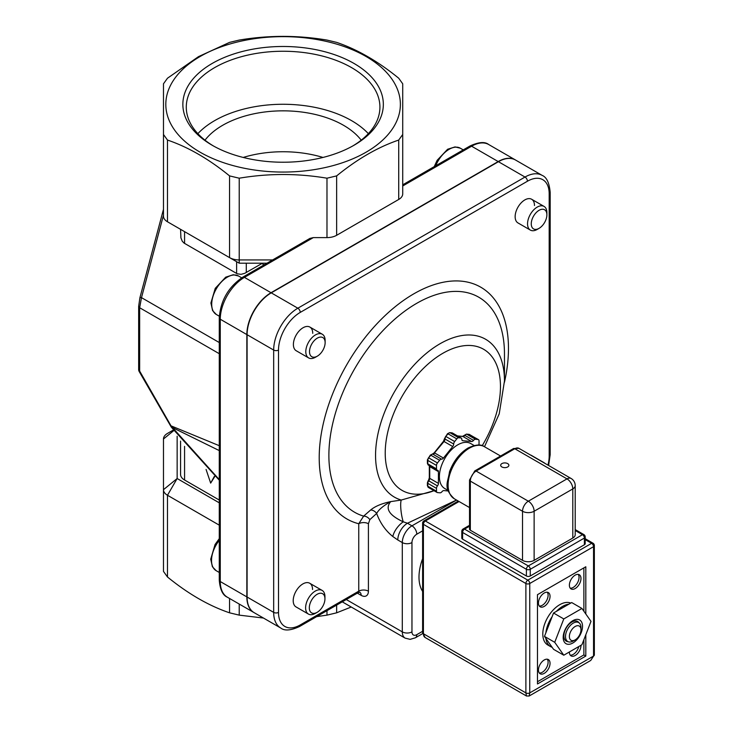 <?xml version="1.0" encoding="UTF-8"?>
<svg xmlns="http://www.w3.org/2000/svg" width="733" height="733" viewBox="0 0 733 733"><rect width="100%" height="100%" fill="white"/><g stroke="black" fill="none" stroke-linecap="round" stroke-linejoin="round"><path stroke-width="1.1" d="M316.656 616.627L326.982 615.134L336.649 612.815L351.235 607.016M173.171 430.134L167.481 433.423A13.67 7.889 0 0 0 163.477 439.003L163.477 571.401L167.481 576.99C188.17 593.849 208.859 605.797 229.548 612.815L239.215 615.134L263.477 618.047M357.328 593.144L361.167 595.361A10.253 5.919 -120 0 0 368.415 591.174L368.415 523.738A6.835 3.949 0 0 0 358.749 523.738L358.749 591.174A3.418 1.97 60 0 1 358.043 592.731L359.747 592.227M368.415 523.738L369.826 519.651A6.835 5.543 48.9 0 0 363.641 516.133L358.749 523.738A133.827 77.267 120 0 1 331.334 397.213A133.827 77.267 120 0 1 450.868 281.151A133.827 77.267 120 0 1 504.46 382.25M369.826 519.651L376.661 513.457A6.835 5.525 46.6 0 0 370.641 510.003L363.641 516.133A124.161 71.687 -60 0 1 377.614 336.484A124.161 71.687 -60 0 1 504.469 354.03L504.469 380.986A91.158 52.629 120 0 0 411.222 368.223A91.158 52.629 120 0 0 401.263 500.043L390.698 501.619C381.746 503.507 375.058 506.301 370.641 510.003M422.611 631.305L416.793 634.659A6.835 3.949 -60 0 1 411.964 631.873L411.964 542.576A6.835 3.949 -60 0 1 416.793 534.201A6.835 3.949 -120 0 0 411.964 525.827L407.466 523.234L403.242 521.814A13.67 6.194 -51.1 0 0 392.824 536.529C385.531 530.646 380.143 522.959 376.661 513.457C378.613 509.719 383.295 505.77 390.698 501.619C384.907 508.5 389.086 515.226 403.242 521.814A13.67 2.703 81.8 0 1 401.263 500.043L434.009 490.698M456.494 500.034L407.466 523.234A13.67 7.889 120 0 0 397.799 539.974L402.298 542.576L402.298 631.873L346.269 599.53M402.719 185.98L471.603 146.215A34.176 19.736 -60 0 1 488.691 144.52C484.898 141.496 478.631 142 469.89 146.05A3.418 1.97 60 0 1 471.603 146.215L498.183 161.562A34.176 19.736 -60 0 1 515.272 159.867A34.176 19.736 -60 0 1 515.4 159.941M498.183 161.562L271.018 292.724L244.428 277.367L313.312 237.602L309.894 238.417L242.724 277.202A3.418 1.97 60 0 1 244.428 277.367A34.176 19.736 -60 0 0 220.267 319.231L246.847 334.578A34.176 19.736 -60 0 1 271.018 292.724M246.847 334.578L246.847 596.891L220.267 581.544L220.267 319.231A3.418 1.97 0 0 1 219.268 317.838C220.587 300.539 228.403 286.997 242.724 277.202M254.049 612.605A34.176 19.736 -60 0 1 253.93 612.541A34.176 19.736 -60 0 1 246.847 596.891M549.182 456.109A3.418 1.97 180 0 0 550.181 454.717L550.181 192.403C549.319 182.81 546.626 177.129 542.099 175.361L515.519 160.014A34.176 19.736 120 0 0 498.431 161.7L271.256 292.861A34.176 19.736 120 0 0 247.094 334.715L247.094 597.029A34.176 19.736 120 0 0 254.168 612.678L280.757 628.025A34.176 19.736 120 0 1 273.675 612.385A3.418 1.97 0 0 0 278.503 612.385L278.503 350.062A30.759 17.757 -60 0 1 300.255 312.395L527.43 181.234A30.759 17.757 -60 0 1 549.182 193.796L549.182 456.109A30.759 17.757 -60 0 1 547.954 465.107M219.268 502.829L177.148 478.521L177.148 436.227M180.565 441.083L180.565 474.434A13.67 7.889 180 0 0 184.569 480.014L219.268 500.043M530.408 454.982A13.67 7.889 -60 0 1 531.462 455.422A13.67 7.889 -60 0 1 532.378 456.118M324.948 598.806A11.05 6.377 -60 0 1 317.132 612.339A11.05 6.377 -60 0 1 314.75 613.283A11.05 6.377 -60 0 1 309.482 605.879A11.05 6.377 -60 0 1 317.939 593.877A11.05 6.377 -60 0 1 324.948 598.806L324.948 596.662A13.67 7.889 120 0 0 322.117 590.404A13.67 7.889 120 0 0 318.223 589.909A13.67 7.889 120 0 0 307.026 601.197A13.67 7.889 120 0 0 308.446 614.08L296.04 606.924A13.67 7.889 -60 0 1 296.04 591.137A13.67 7.889 -60 0 1 309.711 583.239A13.67 7.889 -60 0 1 312.542 589.497M325.131 342.632A11.05 6.377 -60 0 1 317.316 356.165A11.05 6.377 -60 0 1 309.876 348.697A11.05 6.377 -60 0 1 318.516 337.537A11.05 6.377 -60 0 1 325.131 342.632L325.131 340.497A13.67 7.889 120 0 0 322.3 334.239A13.67 7.889 120 0 0 306.257 347.992A13.67 7.889 120 0 0 308.63 357.915L296.224 350.75A13.67 7.889 -60 0 1 296.224 334.963A13.67 7.889 -60 0 1 309.894 327.074A13.67 7.889 -60 0 1 312.725 333.332M546.882 214.815A11.05 6.377 -60 0 1 539.076 228.348A11.05 6.377 -60 0 1 531.352 222.392A11.05 6.377 -60 0 1 541.449 209.363A11.05 6.377 -60 0 1 546.882 214.815L546.882 212.68A13.67 7.889 120 0 0 544.051 206.413A13.67 7.889 120 0 0 540.166 205.927A13.67 7.889 120 0 0 528.96 217.215A13.67 7.889 120 0 0 530.38 230.098L517.974 222.933A13.67 7.889 -60 0 1 517.974 207.146A13.67 7.889 -60 0 1 531.645 199.257A13.67 7.889 -60 0 1 534.476 205.515M213.45 145.977A96.82 55.9 180 0 1 186.283 107.146A96.82 55.9 180 0 1 246.05 55.506A96.82 55.9 180 0 1 351.565 67.619A96.82 55.9 180 0 1 379.923 107.146A96.82 55.9 180 0 1 352.747 145.977M212.222 145.281A100.238 57.87 0 0 0 353.975 145.281A100.238 57.87 0 0 0 353.975 63.432A100.238 57.87 0 0 0 212.222 63.432A100.238 57.87 0 0 0 212.222 145.281L212.222 145.281M197.864 133.653A96.82 55.9 180 0 1 351.565 120.643A96.82 55.9 180 0 1 368.342 133.653M200.173 56.478A117.271 67.702 0 0 0 252.748 169.754A117.271 67.702 0 0 0 396.379 86.833A117.271 67.702 0 0 0 200.173 56.478M361.213 140.177A85.44 49.331 0 0 0 283.103 110.839A85.44 49.331 0 0 0 204.993 140.177M163.477 165.53L163.477 83.8L167.481 78.22L198.515 56.633L229.548 42.386L239.215 40.077C268.47 35.157 297.726 35.157 326.982 40.077L336.649 42.386C357.337 49.413 378.026 61.352 398.715 78.22L402.719 83.8L402.719 193.879A13.67 7.889 180 0 1 398.715 199.458L336.649 235.293A13.67 7.889 180 0 1 326.982 237.602L313.312 237.602M206.074 469.45L210.664 483.111L214.338 476.423M210.664 483.111L214.677 476.697M219.268 479.593L171.98 427.009L171.183 426.918M219.268 450.584L171.174 426.927M171.54 426.762L139.655 371.072L139.655 307.741L141.496 297.644L163.477 215.209M180.565 229.337L180.914 237.895L182.27 241.23L184.047 243.09L237.18 273.766L241.056 274.344L244.758 273.308L262.469 263.193M139.114 371.384L139.655 371.072A3.418 1.97 180 0 1 138.656 369.679A3.418 3.418 0 0 0 139.114 371.384L171.165 426.899M139.902 297.763A3.418 0.614 14.9 0 1 139.902 297.745A3.418 0.614 14.9 0 1 141.496 297.644L219.268 342.54M163.477 520.732L163.477 489.681A13.67 7.889 0 0 0 167.481 495.261L219.268 525.158M272.649 259.931L239.215 259.931A13.67 7.889 180 0 1 229.548 257.613L167.481 221.778A13.67 7.889 180 0 1 163.477 216.198L163.477 83.8M402.719 134.478L398.715 140.058C378.026 147.076 357.337 159.024 336.649 175.893L326.982 178.201C297.726 173.281 268.47 173.281 239.215 178.201L239.215 263.193L266.986 263.193M239.215 263.193L229.548 257.613L239.215 263.193M402.719 83.8L402.719 165.53M239.215 178.201L229.548 175.893C208.859 159.024 188.17 147.076 167.481 140.058L163.477 134.478M243.209 157.448A85.44 49.331 180 0 1 322.987 157.448M507.676 463.604A4.105 2.364 180 0 1 508.876 465.281A4.105 2.364 180 0 1 504.771 467.645A4.105 2.364 180 0 1 500.676 465.281A4.105 2.364 180 0 1 503.205 463.091A4.105 2.364 180 0 1 507.676 463.604M569.376 636.528A8.2 4.737 -60 0 1 575.176 626.477A8.2 4.737 -60 0 1 580.976 629.83A8.2 4.737 -60 0 1 575.176 639.872A8.2 4.737 -60 0 1 569.376 636.528M580.976 629.83L580.976 627.595A10.94 6.313 120 0 0 578.713 622.592A10.94 6.313 120 0 0 570.283 625.515A10.94 6.313 120 0 0 565.51 636.528A10.94 6.313 120 0 0 567.782 641.531A10.94 6.313 120 0 0 573.243 640.99L575.176 639.872M448.339 490.982L443.914 490.579A2.73 1.576 120 0 0 441.981 491.696A2.73 1.576 -60 0 1 440.047 492.814L437.464 492.585A2.73 1.576 -60 0 1 437.06 492.457A2.73 1.576 -60 0 1 436.492 491.211L436.492 488.37A2.73 1.576 -60 0 1 437.464 485.878A2.73 1.576 120 0 0 438.426 483.386L438.426 471.621A2.73 1.576 120 0 0 437.867 470.375A2.73 1.576 120 0 0 437.464 470.247A2.73 1.576 -60 0 1 437.06 470.128A2.73 1.576 -60 0 1 436.492 468.873L436.492 465.428A2.73 1.576 -60 0 1 437.464 462.935L439.598 460.287A2.73 1.576 -60 0 1 441.532 459.17A2.73 1.576 120 0 0 443.465 458.052L452.728 446.525A2.73 1.576 120 0 0 453.7 444.033A2.73 1.576 -60 0 1 454.662 441.541L456.796 438.884A2.73 1.576 -60 0 1 458.73 437.775L460.865 437.958A2.73 1.576 -60 0 1 461.259 438.087A2.73 1.576 -60 0 1 461.827 439.342A2.73 1.576 120 0 0 462.395 440.588A2.73 1.576 120 0 0 462.798 440.716L471.612 441.504A2.73 1.576 120 0 0 473.545 440.386A2.73 1.576 -60 0 1 475.479 439.269L478.063 439.498A2.73 1.576 -60 0 1 478.466 439.626A2.73 1.576 -60 0 1 479.034 440.872L479.034 443.722A2.73 1.576 -60 0 1 478.741 445.059M448.193 490.505L444.775 488.535A25.976 14.999 -60 0 1 444.775 458.546A25.976 14.999 -60 0 1 470.751 443.547L474.159 445.517M585.2 539.616L591.613 543.318A2.73 1.576 60 0 1 593.547 546.671A2.73 1.576 0 0 0 594.344 545.554A2.73 2.73 0 0 0 592.979 543.18A2.73 1.576 120 0 0 591.613 543.318L527.815 580.151A2.73 1.576 120 0 0 525.882 583.505A2.73 1.576 -0 0 0 529.748 583.505A2.73 1.576 -120 0 0 527.815 580.151L425.342 520.998A2.73 1.576 -120 0 0 423.976 520.861A2.73 2.73 0 0 0 422.611 523.225A2.73 1.576 0 0 0 423.408 524.342A2.73 1.576 -60 0 1 425.342 520.998L459.069 501.528M590.743 660.451L594.344 654.935A2.73 1.576 180 0 1 594.344 654.945A2.73 1.576 180 0 1 593.547 656.062L590.716 660.47L529.18 695.993L529.748 692.896A2.73 1.576 180 0 1 525.882 692.896L526.477 696.011M529.153 696.011L526.45 695.993L425.113 637.49A8.2 4.737 -60 0 1 423.408 633.733A2.73 1.576 180 0 1 422.611 632.616L425.113 637.49M585.2 536.923A2.73 2.73 0 0 0 583.835 534.559A2.73 1.576 120 0 0 582.469 534.687A2.73 1.576 60 0 1 584.403 538.04A2.73 1.576 0 0 0 585.2 536.923L585.2 543.62A2.73 1.576 180 0 1 584.403 544.738L530.261 575.991A2.73 1.576 180 0 1 526.395 575.991L462.596 539.158A2.73 1.576 180 0 1 461.799 538.04L461.799 531.343A2.73 1.576 0 0 0 462.596 532.46A2.73 1.576 -60 0 1 464.53 529.107A2.73 1.576 -120 0 0 463.164 528.969A2.73 2.73 0 0 0 461.799 531.343M575.203 530.5L582.469 534.687L528.328 565.94A2.73 1.576 120 0 0 526.395 569.294A2.73 1.576 0 0 0 530.261 569.294A2.73 1.576 -120 0 0 528.328 565.94L464.53 529.107L469.532 526.221M575.203 485.576L575.203 534.687A8.2 4.737 180 0 1 572.794 538.04L534.128 560.36A8.2 4.737 180 0 1 522.528 560.36L470.329 530.225A2.73 1.576 180 0 1 469.532 529.107L469.532 479.996A2.73 1.576 0 0 0 470.329 481.114A8.2 4.737 -60 0 1 476.129 471.062L514.795 448.743A8.2 4.737 -60 0 1 518.9 448.33L513.43 448.605A2.73 1.576 60 0 1 514.795 448.743L566.994 478.878A8.2 4.737 60 0 1 572.794 488.92A8.2 4.737 0 0 0 575.203 485.576A8.2 8.2 0 0 0 571.099 478.475A8.2 4.737 120 0 0 566.994 478.878L528.328 501.198A8.2 4.737 120 0 0 522.528 511.249A8.2 4.737 0 0 0 534.128 511.249A8.2 4.737 -120 0 0 528.328 501.198L476.129 471.062A2.73 1.576 60 0 0 474.764 470.925L513.43 448.605M585.814 634.732L585.814 656.062L537.481 683.962L537.481 594.665L585.814 566.765L585.814 613.988M578.768 646.57A8.2 4.737 -60 0 1 570.228 655.146M580.976 645.287A8.2 4.737 -60 0 1 580.976 645.452A8.2 4.737 -60 0 1 577.402 653.708A8.2 4.737 -60 0 1 571.08 655.907A8.2 4.737 -60 0 1 569.385 651.985M578.2 574.37A8.2 4.737 -60 0 1 579.043 577.366A8.2 4.737 -60 0 1 576.083 584.916A8.2 4.737 -60 0 1 570.228 588.178M580.976 578.484A8.2 4.737 -60 0 1 577.402 586.739A8.2 4.737 -60 0 1 571.08 588.938A8.2 4.737 -60 0 1 571.08 579.464A8.2 4.737 -60 0 1 579.281 574.727A8.2 4.737 -60 0 1 580.976 578.484M547.267 659.205A8.2 4.737 -60 0 1 548.11 662.201A8.2 4.737 -60 0 1 545.15 669.751A8.2 4.737 -60 0 1 539.296 673.013M550.043 663.319A8.2 4.737 -60 0 1 546.47 671.565A8.2 4.737 -60 0 1 540.148 673.764A8.2 4.737 -60 0 1 540.148 664.3A8.2 4.737 -60 0 1 548.348 659.563A8.2 4.737 -60 0 1 550.043 663.319M547.267 592.227A8.2 4.737 -60 0 1 548.11 595.223A8.2 4.737 -60 0 1 545.15 602.773A8.2 4.737 -60 0 1 539.296 606.035M550.043 596.341A8.2 4.737 -60 0 1 546.47 604.597A8.2 4.737 -60 0 1 540.148 606.796A8.2 4.737 -60 0 1 540.148 597.322A8.2 4.737 -60 0 1 548.348 592.585A8.2 4.737 -60 0 1 550.043 596.341M585.814 656.062L583.88 654.945L537.481 681.736M583.88 567.873L583.88 611.24M583.88 639.707L583.88 654.945M552.151 647.312A23.923 13.817 -60 0 1 550.648 646.643A23.923 13.817 -60 0 1 545.865 638.379M545.865 632.799A23.923 13.817 -60 0 1 552.151 616.618M556.338 611.404A23.923 13.817 -60 0 1 568.89 604.157M550.648 646.643L547.753 644.967A23.923 13.817 -60 0 1 547.322 618.102A23.923 13.817 -60 0 1 570.76 603.076M568.002 641.65A11.362 6.56 -60 0 1 566.233 641.128A11.362 6.56 -60 0 1 564.492 632.029A11.362 6.56 -60 0 1 571.914 622.015A11.362 6.56 -60 0 1 577.595 621.456A11.362 6.56 -60 0 1 578.933 622.72M563.787 655.21L553.543 649.301L544.472 636.391L553.543 613.017L571.685 602.544L581.929 608.463L591 621.364L581.929 644.738L563.787 655.21L554.725 642.31L563.787 618.936L581.929 608.463M572.858 642.997A13.67 7.889 120 0 0 581.232 621.419A13.67 7.889 120 0 0 564.483 631.086A13.67 7.889 120 0 0 572.858 642.997M544.472 636.391L554.725 642.31M553.543 613.017L563.787 618.936M544.784 463.274A13.67 7.889 120 0 0 543.868 462.587A13.67 7.889 120 0 0 542.814 462.138M530.38 230.098A13.67 7.889 120 0 0 534.275 230.593A13.67 7.889 120 0 0 537.216 229.42L539.076 228.348M308.63 357.915A13.67 7.889 120 0 0 315.465 357.237L317.316 356.165M308.446 614.08A13.67 7.889 120 0 0 312.34 614.575A13.67 7.889 120 0 0 315.282 613.402L317.132 612.339M336.649 612.815L336.649 605.082M326.982 610.662L326.982 615.134M239.215 615.134L239.215 604.047M361.167 595.361A6.835 3.949 120 0 0 359.903 592.328M368.415 591.174A6.835 3.949 0 0 0 358.749 591.174L300.255 624.937A30.759 17.757 -60 0 1 278.503 612.385M392.824 536.529L397.799 539.974M416.793 634.659A6.835 3.949 60 0 1 415.382 637.792L422.675 633.587M411.964 631.873A6.835 3.949 180 0 1 402.298 631.873A13.67 7.889 120 0 0 405.129 638.131L410.159 639.359L415.382 637.792M411.964 542.576A6.835 3.949 180 0 1 402.298 542.576A13.67 7.889 120 0 1 411.964 525.827L456.567 500.08M416.793 534.201L422.611 530.848M433.991 490.689A81.491 47.049 -60 0 1 389.241 426.359A81.491 47.049 -60 0 1 475.25 346.104A81.491 47.049 -60 0 1 482.204 445.701M358.043 592.731L299.55 626.504A3.418 1.97 -120 0 0 300.255 624.937M219.268 580.151A3.418 1.97 0 0 0 220.267 581.544A34.176 19.736 -60 0 0 227.34 597.193C222.759 595.306 220.065 589.625 219.268 580.151L219.268 317.838M278.503 350.062A3.418 1.97 180 0 1 273.675 350.062L273.675 612.385L247.094 597.029M550.181 192.403A3.418 1.97 180 0 1 549.182 193.796M542.099 175.361A34.176 19.736 120 0 0 525.011 177.047A3.418 1.97 60 0 1 527.43 181.234M498.431 161.7L525.011 177.047L297.845 308.208A3.418 1.97 60 0 1 300.255 312.395M271.256 292.861L297.845 308.208A34.176 19.736 120 0 0 273.675 350.062L247.094 334.715M219.268 445.691L171.357 425.983M138.656 306.293A3.418 1.97 0 0 0 138.656 306.348A3.418 1.97 0 0 0 139.655 307.741L219.268 353.7M261.846 263.541L264.118 264.851M163.477 209.336L139.902 297.745L138.656 306.348L138.656 369.679M163.477 489.681L177.148 478.521L167.481 495.261L167.481 576.99M173.565 430.766L163.477 439.003M229.548 598.467L229.548 612.815M167.481 140.058L167.481 221.778L177.148 227.367M229.548 175.893L229.548 257.613M326.982 178.201L326.982 237.602M184.569 243.429L184.569 231.646M236.622 261.699L236.622 273.482M246.288 272.52L246.288 263.193M184.569 480.014L184.569 446.379M398.715 140.058L398.715 199.458M336.649 235.293L336.649 175.893M478.466 439.626L469.001 434.357A1.365 1.081 95.1 0 1 469.367 434.477A2.73 1.576 -60 0 1 469.771 434.605M469.001 434.357L466.417 434.128A1.365 1.081 95.1 0 1 466.784 434.248L469.367 434.477L478.063 439.498M464.365 435.494L464.85 435.365A2.73 1.576 -60 0 1 466.784 434.248L475.479 439.269M457.493 435.906L462.55 436.364A1.365 1.081 95.1 0 1 462.917 436.474A2.73 1.576 120 0 0 464.85 435.365L473.545 440.386M457.667 436.007L462.917 436.474L471.612 441.504M451.803 432.827L449.668 432.635A1.365 1.081 95.1 0 1 450.025 432.745L452.16 432.937A2.73 1.576 -60 0 1 452.573 433.066L451.803 432.827A1.365 1.081 95.1 0 1 452.16 432.937L460.865 437.958M447.616 433.991L448.092 433.863A2.73 1.576 -60 0 1 450.025 432.745L458.73 437.775M445.481 436.648L448.092 433.863L456.796 438.884M449.668 432.635L447.515 433.698L444.592 438.453A1.365 0.788 -0 0 0 444.995 439.012A2.73 1.576 -60 0 1 445.966 436.52L454.662 441.541M443.547 441.632L444.033 441.504A2.73 1.576 120 0 0 444.995 439.012L453.7 444.033M434.275 453.159L444.033 441.504L452.728 446.525M444.592 438.453L443.447 441.33L434.183 452.866L432.47 454.029A1.365 1.081 95.1 0 1 432.827 454.148A2.73 1.576 120 0 0 434.761 453.031L443.465 458.052M430.408 455.395L430.894 455.266A2.73 1.576 -60 0 1 432.827 454.148L441.532 459.17M428.283 458.043L430.894 455.266L439.598 460.287M432.47 454.029L430.317 455.092L427.394 459.848A1.365 0.788 -0 0 0 427.797 460.406A2.73 1.576 -60 0 1 428.759 457.914L437.464 462.935M427.394 459.848L427.394 463.293A1.365 0.788 -0 0 0 427.797 463.852L427.797 460.406L436.492 465.428M428.759 465.226A2.73 1.576 -60 0 1 428.356 465.098A2.73 1.576 -60 0 1 427.797 463.852L436.492 468.873M428.283 480.985L429.327 477.806L429.327 466.041A1.365 0.788 -0 0 0 429.73 466.6A2.73 1.576 120 0 0 429.565 465.794M429.327 477.806A1.365 0.788 -0 0 0 429.73 478.356L429.73 466.6L438.426 471.621M428.759 487.564A2.73 1.576 -60 0 1 428.356 487.436A2.73 1.576 -60 0 1 427.797 486.19A1.365 0.788 -0 0 1 427.394 485.631L427.394 482.781L428.182 480.683L428.759 480.848A2.73 1.576 120 0 0 429.73 478.356L438.426 483.386M427.394 482.781A1.365 0.788 -0 0 0 427.797 483.34A2.73 1.576 -60 0 1 428.759 480.848L437.464 485.878M436.492 491.211L427.797 486.19L427.797 483.34L436.492 488.37M422.611 591.394A41.79 24.125 -60 0 1 422.611 558.683M462.798 440.716L462.083 440.304M593.547 546.671L593.547 656.062L529.748 692.896L529.748 583.505L593.547 546.671M525.882 583.505L525.882 692.896L423.408 633.733L423.408 524.342L525.882 583.505M530.261 575.991L530.261 569.294L584.403 538.04L584.403 544.738M462.596 539.158L462.596 532.46L526.395 569.294L526.395 575.991M469.367 448.184A30.08 17.363 -60 0 1 484.403 446.69C481.059 444.051 475.589 444.51 467.993 448.046C459.609 453.26 453.452 461.176 449.503 471.795C447.945 482.708 442.787 487.866 454.323 498.788A30.08 17.363 -60 0 1 449.714 474.682A30.08 17.363 -60 0 1 469.367 448.184M470.329 530.225L470.329 481.114L522.528 511.249L522.528 560.36M534.128 560.36L534.128 511.249L572.794 488.92L572.794 538.04M435.741 165.768A22.219 12.828 -60 0 1 460.278 148.185L455.056 146.912L447.625 149.248L437.125 160.335L434.229 166.638M238.518 276.002L233.286 274.728L225.709 277.166L215.245 288.353L210.902 302.995L212.588 310.59L216.308 314.475A22.219 12.828 -60 0 1 216.308 288.829A22.219 12.828 -60 0 1 238.518 276.002L241.688 277.825M219.268 538.654L215.062 544.518L210.719 559.16L212.405 566.756L216.125 570.65A22.219 12.828 -60 0 1 219.268 540.377M342.265 601.839L405.129 638.131M484.504 446.754L499.228 413.833L504.469 380.986M469.89 146.05L402.719 184.826M299.55 626.504C290.818 630.545 284.551 631.058 280.757 628.025M550.181 454.717L548.605 465.482M488.691 144.52L515.272 159.867M227.34 597.193L253.93 612.541M219.268 480.188L171.44 427.302M564.914 639.882L567.782 641.531M575.854 620.933L578.713 622.592M466.417 434.128L462.55 436.364M427.394 463.293L428.365 465.098L437.06 470.128M429.327 466.041L429.162 465.345M427.394 485.631L428.365 487.436L437.06 492.457M422.611 591.558L422.611 557.117M461.259 438.087L452.563 433.066M594.344 654.945L594.344 545.554M422.611 632.616L422.611 523.225M458.272 501.06L423.976 520.861M592.979 543.18L585.2 538.691M469.532 525.295L463.164 528.969M583.835 534.559L575.203 529.574M500.575 456.027L484.403 446.69M469.532 507.566L454.323 498.788M469.532 479.996L474.764 470.925M571.099 478.475L518.9 448.33M531.462 455.422L543.868 462.587M531.645 199.257L544.051 206.413M460.278 148.185L463.238 149.889M309.894 327.074L322.3 334.239M216.308 314.475L219.304 316.207M309.711 583.239L322.117 590.404M216.125 570.65L219.268 572.464"/></g></svg>
